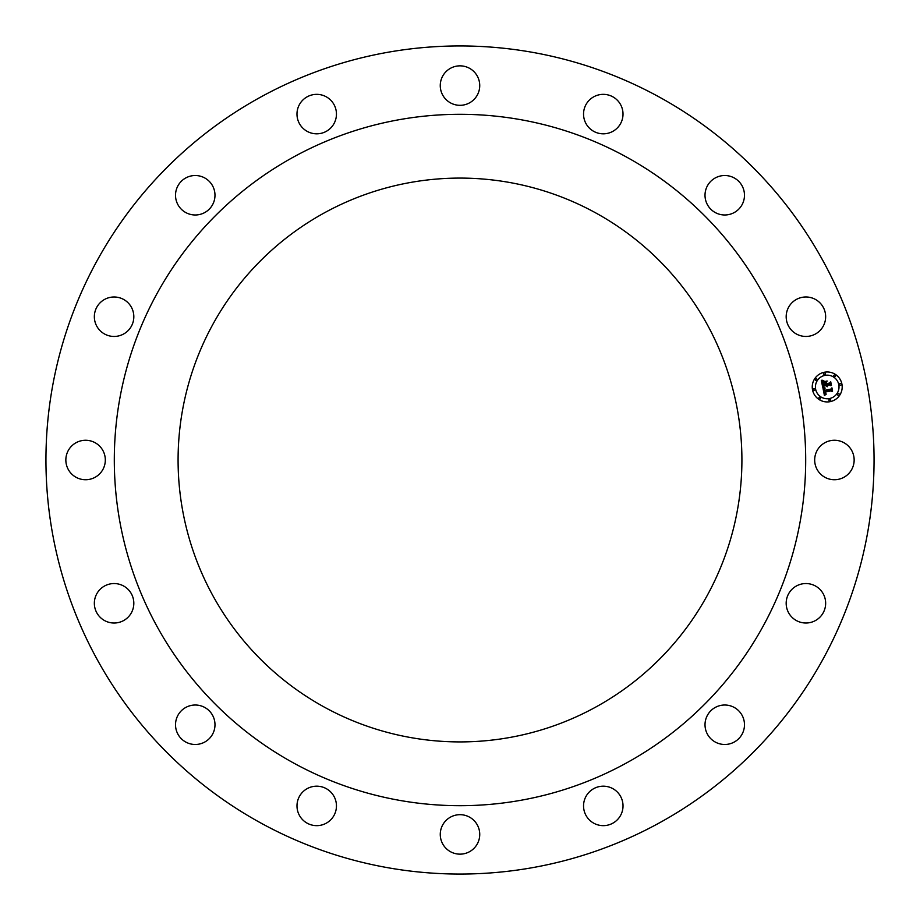 <?xml version="1.0" encoding="UTF-8"?>
<svg xmlns="http://www.w3.org/2000/svg" width="920" height="920" viewBox="0 0 920 920"><rect width="100%" height="100%" fill="white"/><g stroke="black" fill="none" stroke-linecap="round" stroke-linejoin="round"><path stroke-width="1.38" d="M851.736 450.535A19.734 19.734 0 0 1 843.87 477.319A19.734 19.734 0 0 1 817.098 469.464A19.734 19.734 0 0 1 824.952 442.681A19.734 19.734 0 0 1 851.736 450.535M261.487 823.365A414.058 414.058 0 0 1 96.634 261.487A414.058 414.058 0 0 1 658.513 96.634A414.058 414.058 0 0 1 823.365 658.513A414.058 414.058 0 0 1 261.487 823.365M595.159 212.6A281.911 281.911 0 0 1 707.399 595.159A281.911 281.911 0 0 1 324.841 707.399A281.911 281.911 0 0 1 212.6 324.841A281.911 281.911 0 0 1 595.159 212.6M294.262 763.37A345.69 345.69 0 0 1 156.63 294.262A345.69 345.69 0 0 1 625.738 156.63A345.69 345.69 0 0 1 763.37 625.738A345.69 345.69 0 0 1 294.262 763.37M825.539 601.174A19.734 19.734 0 0 1 808.024 622.897A19.734 19.734 0 0 1 786.289 605.394A19.734 19.734 0 0 1 803.804 583.659A19.734 19.734 0 0 1 825.539 601.174M743.682 730.307A19.734 19.734 0 0 1 719.198 743.682A19.734 19.734 0 0 1 705.812 719.198A19.734 19.734 0 0 1 730.307 705.812A19.734 19.734 0 0 1 743.682 730.307M618.654 818.294A19.734 19.734 0 0 1 590.904 821.284A19.734 19.734 0 0 1 587.914 793.534A19.734 19.734 0 0 1 615.664 790.544A19.734 19.734 0 0 1 618.654 818.294M469.464 851.736A19.734 19.734 0 0 1 442.681 843.87A19.734 19.734 0 0 1 450.535 817.098A19.734 19.734 0 0 1 477.319 824.952A19.734 19.734 0 0 1 469.464 851.736M318.826 825.539A19.734 19.734 0 0 1 297.103 808.024A19.734 19.734 0 0 1 314.605 786.289A19.734 19.734 0 0 1 336.341 803.804A19.734 19.734 0 0 1 318.826 825.539M189.692 743.682A19.734 19.734 0 0 1 176.318 719.198A19.734 19.734 0 0 1 200.802 705.812A19.734 19.734 0 0 1 214.187 730.307A19.734 19.734 0 0 1 189.692 743.682M101.706 618.654A19.734 19.734 0 0 1 98.716 590.904A19.734 19.734 0 0 1 126.465 587.914A19.734 19.734 0 0 1 129.455 615.664A19.734 19.734 0 0 1 101.706 618.654M68.264 469.464A19.734 19.734 0 0 1 76.13 442.681A19.734 19.734 0 0 1 102.902 450.535A19.734 19.734 0 0 1 95.047 477.319A19.734 19.734 0 0 1 68.264 469.464M94.461 318.826A19.734 19.734 0 0 1 111.975 297.103A19.734 19.734 0 0 1 133.71 314.605A19.734 19.734 0 0 1 116.196 336.341A19.734 19.734 0 0 1 94.461 318.826M176.318 189.692A19.734 19.734 0 0 1 200.802 176.318A19.734 19.734 0 0 1 214.187 200.802A19.734 19.734 0 0 1 189.692 214.187A19.734 19.734 0 0 1 176.318 189.692M301.346 101.706A19.734 19.734 0 0 1 329.096 98.716A19.734 19.734 0 0 1 332.085 126.465A19.734 19.734 0 0 1 304.336 129.455A19.734 19.734 0 0 1 301.346 101.706M450.535 68.264A19.734 19.734 0 0 1 477.319 76.13A19.734 19.734 0 0 1 469.464 102.902A19.734 19.734 0 0 1 442.681 95.047A19.734 19.734 0 0 1 450.535 68.264M601.174 94.461A19.734 19.734 0 0 1 622.897 111.975A19.734 19.734 0 0 1 605.394 133.71A19.734 19.734 0 0 1 583.659 116.196A19.734 19.734 0 0 1 601.174 94.461M730.307 176.318A19.734 19.734 0 0 1 743.682 200.802A19.734 19.734 0 0 1 719.198 214.187A19.734 19.734 0 0 1 705.812 189.692A19.734 19.734 0 0 1 730.307 176.318M818.294 301.346A19.734 19.734 0 0 1 821.284 329.096A19.734 19.734 0 0 1 793.534 332.085A19.734 19.734 0 0 1 790.544 304.336A19.734 19.734 0 0 1 818.294 301.346M824.297 372.266A14.973 14.973 0 0 0 812.532 389.873A14.973 14.973 0 0 0 830.139 401.649A14.973 14.973 0 0 0 841.904 384.031A14.973 14.973 0 0 0 824.297 372.266M829.518 398.532A11.799 11.799 0 0 0 838.787 384.652A11.799 11.799 0 0 0 824.918 375.383A11.799 11.799 0 0 0 815.649 389.252A11.799 11.799 0 0 0 829.518 398.532M822.928 387.86L824.423 395.508L826.217 394.174L824.918 393.933L824.343 392.242L826.079 393.829L824.826 392.15L831.208 390.873L832.14 391.621L831.553 388.688L831.013 389.585L824.032 390.897L823.894 389.39L824.952 388.366L822.928 387.86M823.285 387.4L825.182 388.079L823.285 387.4M824.446 388.964L824.331 390.586L831.013 389.252L831.829 388.194L832.577 391.092L831.933 387.815L830.921 389.068L824.469 390.344L824.446 388.964M821.376 380.57L822.71 387.239L823.365 386.204L826.068 385.664L827.241 386.756L826.608 385.56L827.517 386.4L827.08 385.457L829.851 384.916L830.886 385.791L830.265 382.639L829.587 383.628L826.356 384.272L826.068 382.8L826.919 381.512L824.228 382.053L825.711 383.824L823.227 384.318L823.101 381.811L823.089 384.514L825.815 384.376L822.813 384.974L822.48 382.628L823.515 381.236L821.376 380.57M821.928 380.144L823.871 380.765L821.928 380.144M827.126 380.983L824.297 381.719L827.126 380.983M826.781 383.617L826.528 382.294L826.643 383.812L829.644 383.214L830.61 382.053L831.45 385.376L830.702 381.662L829.529 383.065L826.781 383.617M814.269 390.459A0.908 0.908 0 0 0 814.982 389.39A0.908 0.908 0 0 0 813.912 388.677A0.908 0.908 0 0 0 813.199 389.747A0.908 0.908 0 0 0 814.269 390.459M824.78 374.716A0.908 0.908 0 0 0 825.493 373.647A0.908 0.908 0 0 0 824.435 372.933A0.908 0.908 0 0 0 823.722 374.003A0.908 0.908 0 0 0 824.78 374.716M816.27 380.409A0.908 0.908 0 0 0 816.983 379.339A0.908 0.908 0 0 0 815.913 378.626A0.908 0.908 0 0 0 815.2 379.695A0.908 0.908 0 0 0 816.27 380.409M840.523 385.238A0.908 0.908 0 0 0 841.236 384.169A0.908 0.908 0 0 0 840.178 383.456A0.908 0.908 0 0 0 839.466 384.525A0.908 0.908 0 0 0 840.523 385.238M834.831 376.717A0.908 0.908 0 0 0 835.544 375.647A0.908 0.908 0 0 0 834.486 374.934A0.908 0.908 0 0 0 833.773 376.004A0.908 0.908 0 0 0 834.831 376.717M829.656 399.199A0.908 0.908 0 0 0 828.943 400.269A0.908 0.908 0 0 0 830.012 400.982A0.908 0.908 0 0 0 830.725 399.912A0.908 0.908 0 0 0 829.656 399.199M819.605 397.198A0.908 0.908 0 0 0 818.892 398.268A0.908 0.908 0 0 0 819.961 398.981A0.908 0.908 0 0 0 820.674 397.911A0.908 0.908 0 0 0 819.605 397.198M838.178 393.507A0.908 0.908 0 0 0 837.464 394.565A0.908 0.908 0 0 0 838.534 395.289A0.908 0.908 0 0 0 839.247 394.22A0.908 0.908 0 0 0 838.178 393.507"/></g></svg>
